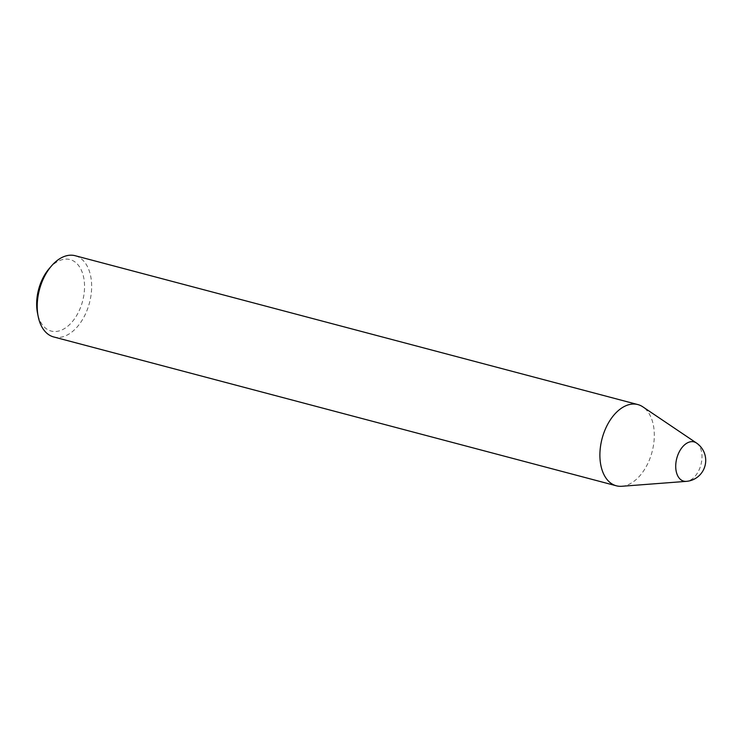 <?xml version="1.0" encoding="UTF-8"?>
<svg xmlns="http://www.w3.org/2000/svg" width="742" height="742" viewBox="0 0 742 742"><rect width="100%" height="100%" fill="white"/><g stroke="black" fill="none" stroke-linecap="round" stroke-linejoin="round"><path stroke-width="0.56" stroke-dasharray="3.71 2.78" d="M696.46 443.002A20.294 12.493 -75.2 0 1 699.27 469.491A20.294 12.493 -75.2 0 1 686.313 481.363M621.824 486.279A42.016 25.868 104.8 0 0 648.647 461.691A42.016 25.868 104.8 0 0 642.841 406.848M49.306 268.465A36.97 22.761 -75.2 0 1 78.884 265.933A36.97 22.761 -75.2 0 1 79.561 309.85A36.97 22.761 -75.2 0 1 55.975 331.488A36.97 22.761 -75.2 0 1 37.508 313.078M53.693 336.951A42.016 25.868 104.8 0 0 85.989 312.846A42.016 25.868 104.8 0 0 75.183 255.721"/><path stroke-width="1.11" d="M678.448 453.548A20.294 12.493 -75.2 0 1 696.46 443.002L642.841 406.848A42.016 25.868 104.8 0 0 637.842 404.566A42.016 25.868 104.8 0 0 605.555 428.672A42.016 25.868 104.8 0 0 616.352 485.797A42.016 25.868 104.8 0 0 621.824 486.279L686.313 481.363A20.294 12.493 -75.2 0 1 678.448 453.548M38.194 316.519L37.508 313.078A36.97 22.761 -75.2 0 1 41.635 280.791A36.97 22.761 -75.2 0 1 49.306 268.465L51.606 265.812A42.016 25.868 104.8 0 0 42.888 279.827A42.016 25.868 104.8 0 0 38.194 316.519A42.016 25.868 104.8 0 0 53.693 336.951L616.352 485.797M637.842 404.566L75.183 255.721A42.016 25.868 104.8 0 0 51.606 265.812M686.313 481.363A21.008 21.008 0 0 0 696.469 443.011"/></g></svg>
